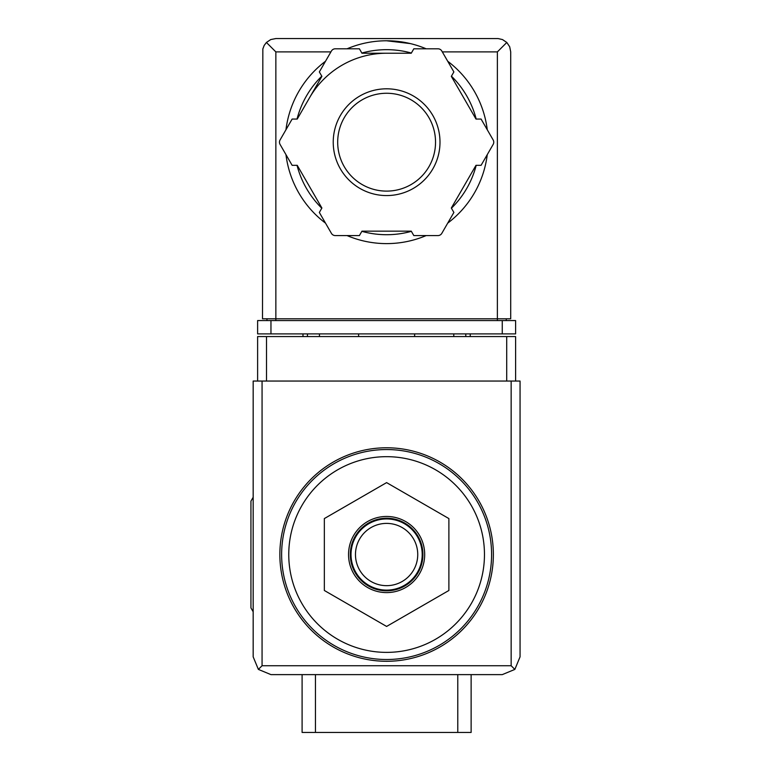 <?xml version="1.0" encoding="UTF-8"?>
<svg xmlns="http://www.w3.org/2000/svg" width="771" height="771" viewBox="0 0 771 771"><rect width="100%" height="100%" fill="white"/><g stroke="black" fill="none" stroke-linecap="round" stroke-linejoin="round"><path stroke-width="1.16" d="M386.608 456.673A97.859 97.859 0 0 1 471.36 603.452A97.859 97.859 0 0 1 301.866 603.452A97.859 97.859 0 0 1 386.608 456.673M471.129 674.625L471.129 732.45L302.097 732.45L302.097 674.625M386.608 447.778A106.755 106.755 0 0 1 479.061 607.905A106.755 106.755 0 0 1 294.156 607.905A106.755 106.755 0 0 1 386.608 447.778M324.34 518.575L324.34 590.48L386.608 626.438L448.886 590.48L448.886 518.575L386.608 482.617L324.34 518.575M386.608 592.6A38.078 38.078 0 0 0 424.686 554.522A38.078 38.078 0 0 0 386.608 516.454A38.078 38.078 0 0 0 348.54 554.522A38.078 38.078 0 0 0 386.608 592.6M386.608 523.393A31.139 31.139 0 0 1 413.574 570.097A31.139 31.139 0 0 1 359.643 570.097A31.139 31.139 0 0 1 386.608 523.393M386.608 518.941A35.582 35.582 0 0 1 417.429 572.323A35.582 35.582 0 0 1 355.797 572.323A35.582 35.582 0 0 1 386.608 518.941M386.608 518.228A36.295 36.295 0 0 1 418.046 572.68A36.295 36.295 0 0 1 355.18 572.68A36.295 36.295 0 0 1 386.608 518.228M253.167 497.295L250.941 501.15L250.941 607.905L253.167 611.76M515.606 381.047L515.606 336.57L257.62 336.57L257.62 381.047M258.381 669.411L270.958 674.625L502.258 674.625L514.845 669.411L520.059 656.834L520.059 381.047L253.167 381.047L253.167 656.834L258.381 669.411L262.063 665.73L262.063 381.047M514.845 669.411L511.154 665.73L262.063 665.73M358.592 333.901L358.592 336.57M414.634 336.57L414.634 333.901M302.984 333.901L302.984 336.57M319.445 333.901L319.445 336.57M453.782 333.901L453.782 336.57M470.233 333.901L470.233 336.57M410.384 43.6L386.608 40.776A101.415 101.415 0 0 1 426.17 48.804A101.415 101.415 0 0 0 347.056 48.804A101.415 101.415 0 0 1 386.608 40.776M330.913 51.898L275.854 51.898L266.419 42.463L264.174 45.441L262.844 48.93L262.506 318.78L275.854 318.78L275.854 320.563M266.419 42.463L270.746 39.562L275.854 38.55L498.114 38.569L502.48 39.562L506.807 42.463L497.372 51.898L442.313 51.898M506.807 42.463L509.698 46.79L510.71 51.898L510.71 318.78L275.854 318.78L275.854 51.898M270.958 333.901L257.62 333.901L257.62 320.563L270.958 320.563L270.958 333.901L515.606 333.901L515.606 320.563L270.958 320.563M266.959 318.78L266.959 320.563M506.268 318.78L506.268 320.563M309.566 97.705A88.964 88.964 0 0 1 386.608 53.228M447.71 61.246A101.415 101.415 0 0 1 487.262 129.75A101.415 101.415 0 0 0 447.71 61.246M487.262 154.624A101.415 101.415 0 0 1 447.71 223.137A101.415 101.415 0 0 0 487.262 154.624M426.17 235.579A101.415 101.415 0 0 1 347.056 235.579A101.415 101.415 0 0 0 426.17 235.579M325.516 223.137A101.415 101.415 0 0 1 285.964 154.624A101.415 101.415 0 0 0 325.516 223.137M285.964 129.75A101.415 101.415 0 0 1 325.516 61.246A101.415 101.415 0 0 0 285.964 129.75M292.132 119.062L280.066 139.965A4.453 4.453 0 0 0 280.066 144.418L292.132 165.322L297.24 165.322L321.892 208.025L319.339 212.449L331.414 233.353A4.453 4.453 0 0 0 335.26 235.579L359.402 235.579L361.956 231.155L411.261 231.155L413.815 235.579L437.957 235.579A4.453 4.453 0 0 0 441.812 233.353L453.878 212.449L451.324 208.025L475.986 165.322L481.085 165.322L493.161 144.418A4.453 4.453 0 0 0 493.161 139.965L481.085 119.062L475.986 119.062L451.324 76.358L453.878 71.934L441.812 51.031A4.453 4.453 0 0 0 437.957 48.804L413.815 48.804L411.261 53.228L361.956 53.228L359.402 48.804L335.26 48.804A4.453 4.453 0 0 0 331.414 51.031L319.339 71.934L321.892 76.358L297.24 119.062L292.132 119.062M386.608 93.262A48.93 48.93 0 0 1 428.984 166.652A48.93 48.93 0 0 1 344.242 166.652A48.93 48.93 0 0 1 386.608 93.262A48.93 48.93 0 0 1 428.984 166.652A48.93 48.93 0 0 1 344.242 166.652A48.93 48.93 0 0 1 386.608 93.262A48.93 48.93 0 0 1 428.984 166.652A48.93 48.93 0 0 1 344.242 166.652A48.93 48.93 0 0 1 386.608 93.262M457.781 732.45L457.781 674.625M315.445 732.45L315.445 674.625M386.608 449.551A104.972 104.972 0 0 1 477.519 607.018A104.972 104.972 0 0 1 295.698 607.018A104.972 104.972 0 0 1 386.608 449.551M511.154 665.73L511.154 381.047M266.515 336.57L266.515 381.047M506.711 336.57L506.711 381.047M307.436 333.901L307.436 336.57M465.79 333.901L465.79 336.57M502.258 320.563L502.258 333.901M497.372 51.898L497.372 320.563M361.85 53.045A92.52 92.52 0 0 1 411.377 53.045M451.43 76.175A92.52 92.52 0 0 1 476.199 119.062M476.199 165.322A92.52 92.52 0 0 1 451.43 208.209M411.377 231.339A92.52 92.52 0 0 1 361.85 231.339M321.786 208.209A92.52 92.52 0 0 1 297.028 165.322M297.028 119.062A92.52 92.52 0 0 1 321.786 76.175M386.608 88.81A53.372 53.372 0 0 1 432.839 168.878A53.372 53.372 0 0 1 340.387 168.878A53.372 53.372 0 0 1 386.608 88.81"/></g></svg>
